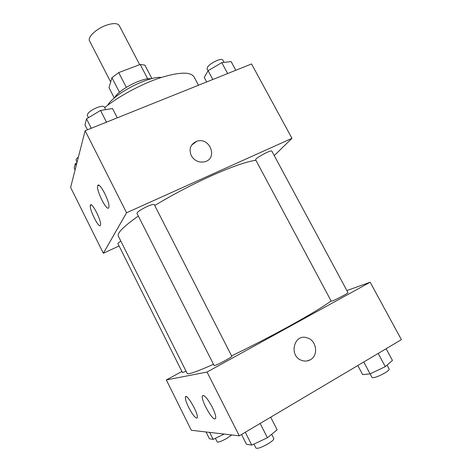 <?xml version="1.0" encoding="UTF-8"?>
<svg xmlns="http://www.w3.org/2000/svg" width="472" height="472" viewBox="0 0 472 472"><rect width="100%" height="100%" fill="white"/><g stroke="black" fill="none" stroke-linecap="round" stroke-linejoin="round"><path stroke-width="0.71" d="M139.665 64.664L119.257 25.571C117.552 23.093 113.292 22.963 106.465 25.181C96.453 28.562 87.214 37.323 89.568 40.958L110.672 81.969M114.318 98.017L108.991 87.656L111.947 77.679L118.708 72.611L140.213 64.452L144.886 65.142L151.925 78.606M119.469 92.282L111.947 77.679M147.742 78.871L140.213 64.452M126.319 87.326L118.708 72.611M114.702 97.686C118.313 89.863 142.65 77.249 151.123 78.812M107.704 105.25C113.882 93.863 148.474 75.933 161.335 77.449M104.69 107.586C118.997 96.123 141.163 84.181 159.707 77.986C179.1 71.939 190.558 71.591 194.092 76.948L198.494 85.237M119.08 245.959L103.344 253.275L70.611 187.431L85.143 130.726L251.547 63.95L291.967 138.325L274.244 155.607M191.272 155.654C188.664 148.91 190.493 144.119 196.771 141.281C210.028 136.561 218.365 159.035 204.317 161.867C198.712 162.74 194.364 160.669 191.272 155.654M103.344 253.275L126.579 212.754L85.143 130.726M126.579 212.754L291.967 138.325M204.317 161.867C218.365 159.035 210.022 136.561 196.765 141.281L191.632 145.093M100.424 225.315C99.043 229.109 88.878 208.813 90.4 205.314C91.426 200.73 102.052 221.61 100.483 225.168L100.424 225.315M108.737 207.65C107.055 212.152 95.922 190.063 97.716 185.826C98.967 180.375 110.666 203.125 108.814 207.456L108.737 207.65M271.837 151.128C271.43 149.37 254.426 158.568 255.688 159.855L331.202 301.154C331.12 302.098 348.826 293.1 348 292.611L271.837 151.128M120.826 241.098C118.767 242.378 117.793 243.21 117.894 243.593L182.469 372.567L186.045 371.163M147.27 206.447C140.798 209.562 137.358 211.857 136.945 213.332L214.14 365.582C215.32 365.552 219.167 363.8 225.681 360.313C229.681 358.083 231.728 356.755 231.817 356.319L154.255 204.565C153.677 204.034 151.353 204.659 147.27 206.447M255.942 160.327C247.098 161.365 232.171 166.551 211.161 175.885C191.479 184.829 172.669 194.7 154.739 205.509M138.337 216.076C123.617 226.442 116.944 233.121 118.319 236.106L187.201 373.464C187.974 374.774 196.735 371.724 213.497 364.307M331.09 300.935C324.223 306.139 310.47 314.452 289.826 325.875C270.362 336.548 250.951 346.554 231.593 355.882M207.043 372.03L166.321 379.954L191.331 430.269L239.274 435.833L207.043 372.03L370.166 282.221L346.885 290.546M181.921 371.476L166.321 379.954M188.658 407.401C186.245 402.427 185.166 399.017 185.413 397.176C186.163 392.262 198.677 413.684 197.284 417.59L196.677 418.145C194.682 417.401 192.01 413.82 188.658 407.401M212.241 407.1C214.848 412.451 216.005 416.168 215.704 418.257L214.902 418.988C211.556 419.325 200.907 399.825 202.329 396.055C203.91 394.279 207.214 397.961 212.241 407.1M239.274 435.833L401.389 339.669L370.166 282.221M307.03 360.944L310.34 359.764C307.667 361.233 304.835 361.469 301.844 360.455C288.41 356.201 293.867 333.256 307.054 337.816C316.488 340.094 318.854 355.398 310.34 359.764C318.854 355.398 316.488 340.094 307.054 337.816C293.867 333.256 288.41 356.201 301.844 360.455M357.811 365.517L362.667 374.62L370.119 373.871L385.299 366.656L392.45 360.431L386.131 348.719M370.119 373.871L363.764 361.983M385.299 366.656L378.184 353.428M387.046 365.133L389.17 369.086C389.37 369.777 388.008 371.027 385.075 372.845C378.32 376.591 373.966 378.149 372.019 377.517L370.072 373.877M241.522 434.494L246.49 444.317L251.788 445.108L267.435 437.733L277.164 429.833L270.692 417.195M251.788 445.108L245.287 432.263M267.435 437.733L260.149 423.449M271.671 434.293L273.843 438.553C274.031 439.532 272.149 441.261 268.196 443.733C261.659 447.426 257.588 448.878 255.977 448.087L253.948 444.087M206.034 431.974L209.444 438.801L213.179 439.355L224.206 434.081M213.179 439.355L209.704 432.399M231.652 434.948L227.061 438.222C221.687 441.226 218.406 442.482 217.226 441.993L215.38 438.305M206.671 81.957L204.252 77.42L208.099 70.711L221.775 62.64L231.138 61.59L235.817 70.257M212.795 79.497L208.099 70.711M227.64 73.543L221.775 62.64M224.058 62.387L222.755 59.962C222.135 59.112 220.288 59.265 217.226 60.41C210.6 63.49 207.202 66.281 207.025 68.794L208.069 70.753M87.444 129.806L84.984 124.944L86.512 118.838L100.518 110.472L112.513 108.542L117.268 117.835M91.285 128.26L86.512 118.838M106.483 122.159L100.518 110.472M105.734 109.634L104.406 107.038C103.533 105.905 101.032 106.1 96.907 107.622C90.471 110.507 87.279 113.132 87.332 115.487L88.447 117.681M75.107 169.896L74.187 168.056L75.284 163.672L76.954 162.692M76.222 165.548L75.284 163.672M78.381 157.123C76.606 158.456 75.844 159.453 76.092 160.114L77.101 162.12M90.4 205.314L91.308 204.919M97.716 185.826L98.919 185.307M185.413 397.176L186.287 396.686M202.329 396.055L203.479 395.412"/></g></svg>
